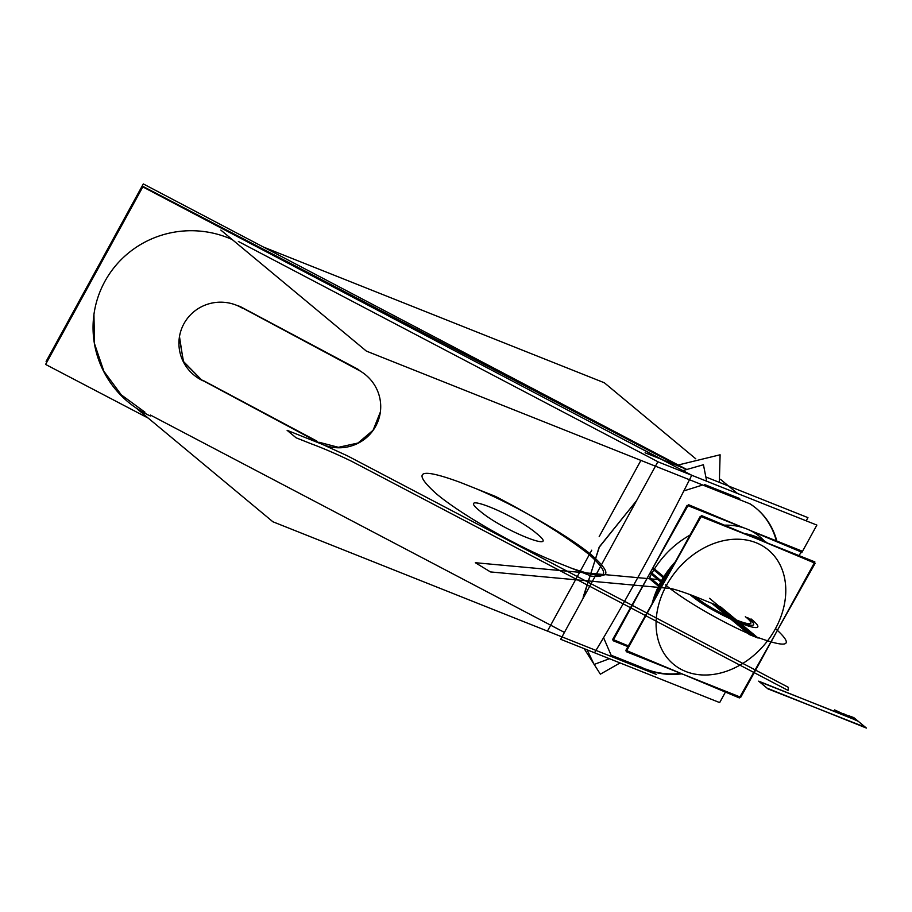 <?xml version="1.0" encoding="UTF-8"?>
<svg xmlns="http://www.w3.org/2000/svg" width="912" height="912" viewBox="0 0 912 912"><rect width="100%" height="100%" fill="white"/><g stroke="black" fill="none" stroke-linecap="round" stroke-linejoin="round"><path stroke-width="1.37" d="M814.861 561.906L740.761 697.258L626.179 651.647L700.291 516.283L814.861 561.906M665.692 579.473L663.127 577.866A79.002 61.172 129.7 0 0 652.069 603.79A79.002 61.172 129.7 0 1 663.742 576.874L666.239 578.482M668.781 581.423A74.26 57.49 129.7 0 0 685.699 671.46A74.26 57.49 129.7 0 0 777.503 624.72M677.924 672.247A79.002 61.172 129.7 0 0 684.148 674.743A79.002 61.172 129.7 0 1 677.924 672.247M653.368 569.544L663.206 577.729M665.304 577.991A78.17 60.523 -50.3 0 0 656.366 596.152A78.17 60.523 -50.3 0 1 664.7 578.972M649.287 578.527L658.532 586.222M660.037 587.476A78.17 60.523 -50.3 0 1 670.822 570.103A78.17 60.523 -50.3 0 0 660.539 586.462M751.374 536.484A78.17 60.523 -50.3 0 1 762.637 541.112A78.17 60.523 -50.3 0 0 751.374 536.484M773.08 632.791A74.26 57.49 129.7 0 0 756.162 542.765A74.26 57.49 129.7 0 0 664.358 589.505M661.063 587.818L660.117 587.328M659.467 586.997L658.418 586.462A79.002 61.172 129.7 0 1 675.393 561.746A79.002 61.172 129.7 0 0 658.931 585.436L659.969 585.983M767.22 542.936A79.002 61.172 129.7 0 0 744.5 533.6A79.002 61.172 129.7 0 1 767.22 542.936M649.059 578.675A79.002 61.172 -50.3 0 1 689.962 535.15A79.002 61.172 -50.3 0 0 649.561 577.638M724.424 525.175A79.002 61.172 -50.3 0 1 764.199 540.85A79.002 61.172 -50.3 0 0 724.424 525.175M749.949 530.351L801.682 550.951L799.117 555.636M743.405 527.74L687.112 505.328L613.001 640.68L627.958 646.642M547.884 630.306L591.751 550.187M599.184 536.598L640.908 460.4M806.197 520.843L807.952 517.64L706.39 477.204M645.069 452.797L686.622 469.338M725.439 692.071L719.671 702.593L560.663 639.289L657.86 461.78L816.867 525.084L801.716 552.752M642.276 667.63L611.108 655.215L642.276 667.63L611.108 655.215L603.573 637.67L611.108 655.215L642.276 667.63L611.108 655.215L603.573 637.67M646.243 669.203A98.485 76.255 129.7 0 0 680.58 673.432A98.485 76.255 129.7 0 1 646.243 669.203A98.485 76.255 129.7 0 0 680.58 673.432A98.485 76.255 129.7 0 1 646.243 669.203M776.351 540.862A98.485 76.255 129.7 0 0 749.516 503.492A98.485 76.255 129.7 0 1 776.351 540.862A98.485 76.255 129.7 0 0 749.516 503.492A98.485 76.255 129.7 0 1 776.351 540.862M739.689 498.511L704.554 484.534M609.455 658.715L594.1 664.46L587.146 649.834M682.883 470.603L703.437 464.744L706.686 481.217M636.337 500.927L599.059 547.451L582.996 598.523L599.104 547.382L636.485 500.802L599.104 547.382L582.996 598.523L599.104 547.382L636.485 500.802L599.458 546.721L583.156 597.143M263.477 247.072L604.348 382.778L695.776 458.804M720.4 479.279L737.477 493.472M220.841 230.086L366.35 351.086L749.869 503.777M238.374 241.475L658.373 461.985M686.782 469.498L143.309 183.928L46.113 361.46L46.979 361.916L46.113 361.46L143.309 183.928L46.113 361.46L46.979 361.916L46.113 361.46L143.309 183.928L46.113 361.46L46.979 361.916L46.113 361.46L143.309 183.928L686.782 469.498M321.389 444.019L198.577 378.241M316.806 441.043L203.308 380.555M148.291 418.163L45.6 364.435L142.796 186.892L691.741 475.255C662.807 533.269 622.098 607.609 595.023 651.909M93.936 314.503L94.506 343.699L103.9 371.309L121.296 394.873L144.928 412.167L121.296 394.873L103.9 371.309L94.506 343.699L93.936 314.503L94.506 343.699L103.9 371.309L121.296 394.873L144.928 412.167L121.296 394.873L103.9 371.309L94.506 343.699L93.936 314.503L94.506 343.699L103.9 371.309L121.296 394.873L144.928 412.167M150.434 415.063L564.437 632.415M240.677 306.774L358.804 369.713M380.372 411.996L373.088 430.259L357.971 443.027L338.432 447.313L319.086 442.263L338.432 447.313L357.971 443.027L373.088 430.259L380.372 411.996L373.088 430.259L357.971 443.027L338.432 447.313L319.086 442.263L338.432 447.313L357.971 443.027L373.088 430.259L380.372 411.996L373.088 430.259L357.971 443.027L338.432 447.313L319.086 442.263M316.749 441.476A41.861 41.279 -172.3 0 0 380.35 412.121A41.861 41.279 -172.3 0 0 356.387 369.075M238.294 305.702L361.095 371.469M242.9 308.495A41.861 41.279 -172.3 0 0 179.288 337.85A41.861 41.279 -172.3 0 0 203.262 380.897M179.311 337.679L183.529 361.756L200.971 379.312L183.289 361.289L179.482 336.596M135.797 407.767L272.905 521.778L656.412 674.47M719.34 482.357L720.104 454.792L678.22 464.995M584.136 648.637L600.358 674.173L620.057 662.944M232.241 239.571A98.485 97.128 -172.3 0 0 93.913 314.686A98.485 97.128 -172.3 0 0 150.32 415.963M749.653 503.698A98.485 76.255 -50.3 0 1 756.504 508.611A98.485 76.255 -50.3 0 1 776.853 541.055M681.64 673.854A98.485 76.255 -50.3 0 1 642.379 667.709M679.839 466.636L142.42 186.128L47.128 360.183L47.743 360.502M597.668 425.847L662.762 459.842M815.157 563.251L739.358 697.919L625.894 650.302L701.681 515.633L815.157 563.251M669.351 580.499A74.26 57.49 129.7 0 0 684.901 671.129A74.26 57.49 129.7 0 0 777.024 625.678M653.972 568.564L663.822 576.76M649.789 577.513L659.034 585.208M772.51 633.726A74.26 57.49 129.7 0 0 756.96 543.096A74.26 57.49 129.7 0 0 664.825 588.536M661.61 586.838L660.607 586.313M801.979 552.284L751.283 531.023M743.713 527.843L688.503 504.678L612.716 639.346L628.368 645.913M654.508 599.446A78.17 60.523 -50.3 0 1 661.679 582.7A78.17 60.523 -50.3 0 1 672.851 566.398A78.17 60.523 129.7 0 0 661.679 582.7A78.17 60.523 129.7 0 0 654.508 599.446A78.17 60.523 -50.3 0 1 661.679 582.7A78.17 60.523 -50.3 0 1 672.851 566.398A78.17 60.523 129.7 0 0 662.237 581.696A78.17 60.523 -50.3 0 1 672.851 566.398A78.17 60.523 -50.3 0 0 662.237 581.696A78.17 60.523 129.7 0 0 654.508 599.446A78.17 60.523 -50.3 0 1 662.237 581.696A78.17 60.523 -50.3 0 0 654.508 599.446M749.311 535.618A78.17 60.523 -50.3 0 1 763.378 541.409A78.17 60.523 129.7 0 0 749.311 535.618A78.17 60.523 -50.3 0 1 763.378 541.409A78.17 60.523 129.7 0 0 749.311 535.618A78.17 60.523 -50.3 0 1 763.378 541.409A78.17 60.523 -50.3 0 0 749.311 535.618M662.317 583.064L663.389 583.669M775.61 628.71C794.534 645.867 788.356 648.683 757.063 637.157C728.129 625.86 684.194 600.769 665.441 584.843C684.194 600.769 728.129 625.86 757.063 637.157C788.356 648.683 794.534 645.867 775.61 628.71C794.534 645.856 788.356 648.683 757.074 637.169C728.141 625.871 684.194 600.769 665.441 584.843C684.194 600.769 728.141 625.871 757.074 637.169C788.356 648.683 794.534 645.856 775.61 628.71C794.534 645.867 788.356 648.683 757.063 637.157C728.129 625.86 684.194 600.769 665.441 584.843C684.194 600.769 728.129 625.86 757.063 637.157C788.356 648.683 794.534 645.867 775.61 628.71C794.534 645.856 788.356 648.683 757.074 637.169C728.141 625.871 684.194 600.769 665.441 584.843C684.194 600.769 728.141 625.871 757.074 637.169C788.356 648.683 794.534 645.856 775.61 628.71M757.063 637.157L751.078 632.176L757.063 637.157M709.525 598.318L728.346 613.97L722.498 611.633L728.346 613.97L722.498 611.633L728.346 613.97L722.498 611.633L728.346 613.97L722.498 611.633L728.346 613.97L722.498 611.633L728.346 613.97L709.525 598.318M650.917 573.751L660.767 581.936L650.917 573.751M749.584 634.661L730.774 619.009L738.88 622.246L757.701 637.887L749.584 634.661L730.774 619.009L738.88 622.246L757.701 637.887L749.584 634.661L711.953 603.356L720.07 606.594L738.88 622.246L730.774 619.009L711.953 603.356L720.07 606.594L738.88 622.246L730.774 619.009L738.88 622.246L757.701 637.887L749.584 634.661L730.774 619.009L738.88 622.246L757.701 637.887L749.584 634.661M690.042 594.635C714.233 615.577 778.973 641.353 750.998 618.906C778.973 641.353 714.233 615.577 690.042 594.635C714.233 615.577 778.973 641.353 750.998 618.906C778.973 641.353 714.233 615.577 690.042 594.635C714.233 615.577 778.973 641.353 750.998 618.906C778.973 641.353 714.233 615.577 690.042 594.635C714.233 615.577 778.973 641.353 750.998 618.906C778.973 641.353 714.233 615.577 690.042 594.635M730.649 618.963L739.005 622.292L757.826 637.944L749.47 634.615L730.649 618.963L739.005 622.292L757.826 637.944L749.47 634.615L730.649 618.963L711.827 603.311L720.184 606.64L739.005 622.292L730.649 618.963L711.827 603.311L720.184 606.64L739.005 622.292L730.649 618.963L739.005 622.292L757.826 637.944L749.47 634.615L730.649 618.963L739.005 622.292L757.826 637.944L749.47 634.615L730.649 618.963L711.827 603.311L720.184 606.64L739.005 622.292L730.649 618.963L711.827 603.311L720.184 606.64L739.005 622.292L730.649 618.963M693.428 595.992C714.94 614.597 772.475 637.511 747.612 617.561C772.475 637.511 714.94 614.597 693.428 595.992C714.94 614.597 772.475 637.511 747.612 617.561C772.475 637.511 714.94 614.597 693.428 595.992M739.119 622.337L757.94 637.978L749.356 634.57L730.535 618.917L739.119 622.337L757.94 637.978L749.356 634.57L730.535 618.917L739.119 622.337L730.535 618.917L711.713 603.265L720.298 606.685L739.119 622.337L730.535 618.917L711.713 603.265L720.298 606.685L739.119 622.337M745.355 616.66C768.143 634.946 715.396 613.947 695.685 596.893C715.396 613.947 768.143 634.946 745.355 616.66M683.829 490.907L702.662 484.99M475.54 488.467C513.171 504.176 566.489 534.364 591.409 554.838C615.931 576.806 609.262 581.252 571.391 568.165L556.229 562.134C518.29 547.314 460.674 514.414 436.061 493.517C411.232 471.025 419.338 467.32 460.378 482.437L475.54 488.467C513.171 504.176 566.489 534.364 591.409 554.838C615.931 576.806 609.262 581.252 571.391 568.165L556.229 562.134C518.29 547.314 460.674 514.414 436.061 493.517C411.232 471.025 419.338 467.32 460.378 482.437L475.54 488.467M536.758 533.611C514.174 514.072 453.754 490.018 479.86 510.959C502.444 530.499 562.852 554.553 536.758 533.611C514.174 514.072 453.754 490.018 479.86 510.959C502.444 530.499 562.852 554.553 536.758 533.611C514.174 514.072 453.754 490.018 479.86 510.959C502.444 530.499 562.852 554.553 536.758 533.611C514.174 514.072 453.754 490.018 479.86 510.959C502.444 530.499 562.852 554.553 536.758 533.611M720.013 606.571L712.01 603.379L720.013 606.571L712.01 603.379L720.013 606.571L757.644 637.864L749.641 634.684L711.953 603.356L720.07 606.594L738.88 622.246L730.774 619.009L711.953 603.356L720.07 606.594L738.88 622.246L730.774 619.009L738.834 622.223L757.644 637.864L749.641 634.684L730.82 619.031L738.834 622.223L730.82 619.031L712.01 603.379L719.18 606.241L711.987 603.379L730.82 619.031L738.834 622.223L720.013 606.571M495.512 496.424C534.227 516.523 565.326 535.823 588.844 554.302C607.631 570.946 608.475 578.219 591.364 576.122L556.229 562.134C518.29 547.314 460.674 514.414 436.061 493.517C411.232 471.025 419.338 467.32 460.378 482.437L495.512 496.424C534.227 516.523 565.326 535.823 588.844 554.302C607.631 570.946 608.475 578.219 591.364 576.122L556.229 562.134C518.29 547.314 460.674 514.414 436.061 493.517C411.232 471.025 419.338 467.32 460.378 482.437L495.512 496.424M671.129 588.548L490.462 571.927L475.334 562.715L658.156 579.53L475.334 562.715L490.462 571.927L671.129 588.548C680.067 590.794 691.478 594.852 705.364 600.734C691.478 594.852 680.067 590.794 671.129 588.548M720.526 606.776L705.364 600.734L720.526 606.776L758.157 638.069L753.437 636.188L734.616 620.536L739.347 622.429L734.616 620.536L739.347 622.429L734.616 620.536L715.795 604.895L720.526 606.776L715.795 604.895L753.437 636.188L758.157 638.069M865.522 727.343L767.972 688.891L759.251 681.64L857.086 720.332L865.522 727.343L767.972 688.891L759.251 681.64L857.086 720.332L865.522 727.343M866.4 728.072L767.083 688.161L758.659 681.15L857.69 720.833L866.4 728.072L767.083 688.161L758.659 681.15L857.69 720.833L866.4 728.072M311.254 443.825L296.092 437.794L287.109 430.316L322.232 444.304L347.301 455.772L788.424 687.363L788.014 690.395L352.1 461.529C337.098 454.244 323.486 448.339 311.254 443.825L296.092 437.794L287.109 430.316L322.232 444.304L347.301 455.772L788.424 687.363L788.014 690.395L352.1 461.529C337.098 454.244 323.486 448.339 311.254 443.825M850.919 716.513L855.228 718.793L850.919 716.513M834.97 710.186L857.497 720.674L834.97 710.186M854.031 718.77L857.474 720.651L854.031 718.77M851.409 717.721L856.984 720.241L851.409 717.721M848.24 716.239L856.881 720.161L848.24 716.239M850.805 717.22L857.36 720.56L850.805 717.22L857.36 720.56L850.805 717.22L849.585 716.194L853.723 717.539L854.954 718.553L850.805 717.22L849.585 716.194L854.954 718.553L850.805 717.22M853.883 718.656L857.337 720.537L853.883 718.656M837.079 711.953L855.16 718.736L837.079 711.953M844.672 714.734L855.422 718.941L844.672 714.734M843.281 713.583L856.699 720.013L843.281 713.583M848.707 716.308L856.801 720.092L848.707 716.308M838.265 712.511L855.445 718.964L838.265 712.511M851.956 717.049L855.49 719.009L851.956 717.049M838.516 711.713L857.337 720.537L838.516 711.713M844.831 715.042L857.474 720.662L844.831 715.042M853.963 718.736L857.679 720.833L853.963 718.736M842.927 714.427L857.531 720.708L842.927 714.427M838.447 712.66L855.832 719.283L838.447 712.66M852.355 717.368L855.878 719.329L852.355 717.368M838.903 712.044L857.542 720.708L838.903 712.044M845.048 715.213L857.679 720.833L845.048 715.213M854.168 718.907L857.873 720.982L855.376 719.91L857.873 720.982L855.376 719.91L852.959 717.858L854.989 718.588L838.63 712.819L854.168 718.861M843.121 714.586L857.713 720.856L843.121 714.586M845.253 715.384L857.896 721.004L845.253 715.384M854.384 719.078L858.055 721.141L854.384 719.078M843.304 714.746L857.907 721.016L843.304 714.746M841.457 713.207L856.539 719.876L841.457 713.207M853.016 717.949L856.756 720.058L853.016 717.949M844.261 714.563L856.516 719.853L844.261 714.563M850.303 716.855L857.006 720.275L850.303 716.855L857.006 720.275L850.303 716.855L849.118 715.817L854.59 718.257L855.809 719.272L850.349 716.832M846.017 715.373L857.189 720.423L846.017 715.373M853.678 718.496L857.383 720.583L853.678 718.496M846.393 715.681L857.223 720.446L846.393 715.681M849.87 716.992L857.747 720.879L849.87 716.992M839.906 712.876L858.112 721.187L839.906 712.876M854.658 719.283L858.089 721.164L855.855 720.286L858.089 721.164L853.438 718.28L855.752 719.226L853.438 718.28L856.961 720.229L854.647 719.283M838.823 712.979L856.607 719.933L838.823 712.979M852.013 717.573L856.687 720.001L852.013 717.573M837.455 711.816L858.067 721.153L837.455 711.816M841.491 714.028L856.904 720.184L841.491 714.028M837.695 712.033L858.26 721.312L837.695 712.033M853.666 718.964L858.226 721.278L853.666 718.964M838.664 712.967L856.87 720.161L838.664 712.967M853.108 718.325L857.36 720.56L853.108 718.325M837.113 711.976L855.251 718.804L837.113 711.976M851.774 716.889L855.194 718.759L851.774 716.889M847.066 715.259L855.661 719.146L847.066 715.259M851.466 716.638L854.897 718.508L851.466 716.638M834.628 709.912L857.326 720.537L834.628 709.912M843.874 714.073L857.189 720.412L843.874 714.073M845.059 715.065L855.878 719.329L845.059 715.065M847.886 715.612L856.003 719.431L847.886 715.612M853.37 718.075L856.288 719.671L853.37 718.075M849.802 716.558L856.186 719.591L849.802 716.558M853.051 717.812L856.425 719.785L853.051 717.812M849.938 716.672L856.516 719.853L849.938 716.672M841.502 713.344L857.656 720.811L841.502 713.344M854.191 718.907L857.69 720.833L854.191 718.907M846.097 715.692L856.676 719.99L846.097 715.692M851.705 717.482L856.744 720.047L851.705 717.482M853.233 718.12L857.006 720.263L853.86 719.158L857.006 720.263L853.86 719.158L857.006 720.275L853.233 718.143M851.523 717.334L856.425 719.785L851.523 717.334M849.824 716.627L855.787 719.249L849.824 716.627M852.31 717.345L855.73 719.203L852.31 717.345M849.129 716.057L856.379 719.75L849.129 716.057M852.686 717.664L856.482 719.83L852.686 717.664M846.461 715.703L856.528 719.864L846.461 715.703M848.912 716.308L856.642 719.956L848.912 716.308M848.126 716.045L857.383 720.583L848.126 716.045M852.093 717.676L857.109 720.355L852.093 717.676M853.94 718.565L857.291 720.503L853.94 718.565M854.875 719.021L857.405 720.605L854.875 719.021M854.487 718.918L857.554 720.719L854.487 718.918M854.726 719.078L857.668 720.811L854.726 719.078M854.248 718.93L857.782 720.913L854.248 718.93L857.782 720.913L854.248 718.93L853.073 717.949L855.353 718.895L857.77 720.902L855.627 720.081L857.77 720.902L855.627 720.081L854.419 719.078L856.562 719.899L854.02 718.314L855.353 718.895L857.77 720.902L854.282 718.964L853.073 717.949L855.353 718.895L856.562 719.899L854.282 718.964M854.282 718.998L857.839 720.959L854.282 718.998M854.339 719.044L857.839 720.959L854.339 719.044M854.943 719.26L857.975 721.073L854.943 719.294M854.772 719.146L857.576 720.742L854.772 719.146M855.16 719.249L857.485 720.662L855.16 719.249M854.316 718.884L857.326 720.526L854.316 718.884M853.837 718.485L856.813 720.104L853.837 718.485M853.769 718.314L856.528 719.864L853.769 718.314M853.7 718.211L856.379 719.739L853.7 718.211M852.697 717.676L856.106 719.522L852.697 717.676M852.606 717.596L856.106 719.511L852.606 717.596M852.674 717.619L856.186 719.591L852.674 717.619M853.358 717.938L856.288 719.671L853.358 717.938M853.37 717.983L856.448 719.807L853.37 717.983M853.78 718.599L857.098 720.343L853.78 718.599M853.199 718.268L856.835 720.127L853.199 718.268M853.29 718.189L856.607 719.933L853.29 718.189M852.64 717.824L856.379 719.75L852.64 717.824M853.187 717.926L856.402 719.773L853.187 717.926M853.108 718.189L857.257 720.48L853.108 718.189M853.712 718.542L857.451 720.64L853.712 718.542M853.495 718.542L857.633 720.788L853.495 718.542M855.057 719.237L857.679 720.822L855.057 719.237M854.555 719.055L857.69 720.833L854.555 719.066M853.586 718.622L857.326 720.526L853.586 718.622M852.401 717.926L857.371 720.571L852.401 717.926M854.202 718.781L857.542 720.708L854.202 718.781M855.114 719.226L857.633 720.788L855.114 719.226M854.487 719.158L858.032 721.118L854.487 719.158M854.533 719.203L858.032 721.118L854.533 719.203M854.989 719.329L857.804 720.936L854.989 719.329M855.388 719.443L857.725 720.868L855.388 719.443M854.567 719.089L857.588 720.754L854.567 719.089M852.925 718.371L857.314 720.526L852.925 718.371M854.145 718.736L857.143 720.377L854.145 718.736M854.726 718.895L857.041 720.298L854.726 718.895M854.122 718.61L856.881 720.161L854.122 718.61M853.336 718.166L856.596 719.933L853.336 718.166M853.096 718.006L856.505 719.853L853.096 718.006M853.005 717.926L856.493 719.842L853.005 717.926M854.362 718.599L856.892 720.172L854.362 718.599M853.723 718.382L857.063 720.309L853.723 718.382M854.02 718.804L857.371 720.571L854.02 718.804M853.472 718.496L857.132 720.377L853.472 718.496M853.586 718.439L857.314 720.514L853.564 718.417M852.959 718.097L856.744 720.047L852.959 718.097M854.202 718.519L856.87 720.149L854.202 718.519M852.902 718.052L857.109 720.355L852.902 718.052M853.415 718.439L857.531 720.697L853.415 718.439M853.985 718.77L857.702 720.845L853.985 718.77M853.746 718.747L857.85 720.97L853.746 718.747M855.285 719.42L857.896 721.004L855.274 719.42M854.761 719.237L857.896 721.004L854.772 719.237M853.814 718.804L857.565 720.731L853.814 718.804M853.609 718.28L856.915 720.195L853.609 718.28M841.445 713.503L857.861 720.982L841.445 713.503M856.003 719.762L858.021 721.107L856.003 719.762M855.445 719.557L858.112 721.187L855.479 719.591M854.989 719.42L858.112 721.187L854.977 719.408M855.41 719.591L858.101 721.175L855.41 719.591M855.399 719.534L857.896 721.004L855.399 719.534M854.806 719.249L857.861 720.982L854.806 719.249M855.08 719.351L857.975 721.073L855.08 719.351M854.624 719.215L858.101 721.175L854.624 719.215M855.205 719.5L858.169 721.232L855.205 719.5M854.305 719.169L858.215 721.278L854.305 719.169M855.513 719.682L858.238 721.289L855.513 719.682M854.749 719.374L858.238 721.289L854.749 719.374M855.353 719.625L858.215 721.267L855.353 719.625M854.863 719.42L858.146 721.21L854.863 719.42M855.353 719.579L858.055 721.141L855.353 719.579M856.083 719.83L858.01 721.096L856.083 719.83M855.217 719.465L857.896 721.016L855.217 719.465M855.319 719.465L857.816 720.936L855.319 719.465M843.965 714.905L856.984 720.252L843.965 714.905M845.242 715.042L857.223 720.446L845.242 715.042M854.088 718.679L857.063 720.32L854.088 718.679M842.312 713.925L856.744 720.047L842.312 713.925M662.876 582.073L663.936 582.688M651.476 572.759L661.314 580.933L651.476 572.759M749.721 634.718L730.9 619.066L738.754 622.189L757.564 637.841L749.721 634.718L730.9 619.066L738.754 622.189L757.564 637.841L749.721 634.718L712.09 603.413L719.933 606.537L738.754 622.189L730.9 619.066L712.09 603.413L719.933 606.537L738.754 622.189L730.9 619.066L712.067 603.402L719.956 606.548L738.766 622.201L730.888 619.054L712.067 603.402L719.956 606.548L738.766 622.201L730.888 619.054L738.766 622.201L757.587 637.841L749.698 634.706L730.888 619.054L738.766 622.201L757.587 637.841L749.698 634.706"/></g></svg>
